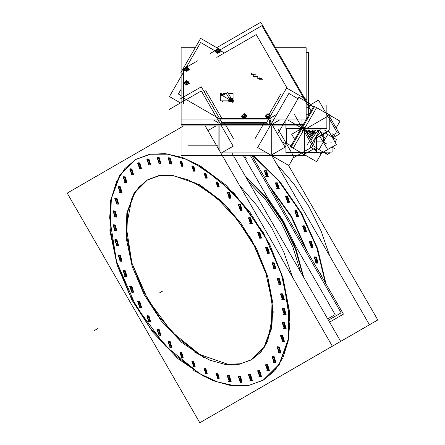 <?xml version="1.0" encoding="UTF-8"?>
<svg xmlns="http://www.w3.org/2000/svg" width="445" height="445" viewBox="0 0 445 445"><rect width="100%" height="100%" fill="white"/><g stroke="black" fill="none" stroke-linecap="round" stroke-linejoin="round"><path stroke-width="0.67" d="M147.835 179.691L158.965 175.569L171.67 175.063L199.777 184.836L221.104 200.801L240.595 222.7L256.565 248.638L267.651 276.389L272.891 303.562L271.828 327.815L264.569 347.055L251.725 359.638M251.392 359.827L240.3 363.815L227.673 364.244L199.777 354.493L178.512 338.578L159.065 316.768L143.106 290.913L131.998 263.245L126.703 236.128L127.659 211.881L134.796 192.579L147.501 179.886M135.836 159.416L120.172 174.924L111.345 198.565L110.11 228.318L116.573 261.615L130.185 295.608L149.776 327.37L173.656 354.181L199.777 373.733L217.288 381.855L234.126 385.709L249.656 385.136L263.29 380.169M263.507 380.047L279.26 364.611L288.171 341.003L289.467 311.25L283.042 277.914L269.447 243.866L249.851 212.042L225.943 185.187L199.777 165.601L182.2 157.447L165.29 153.608L149.709 154.231L136.053 159.288M284.171 299.813L282.664 299.541L280.923 293.683L282.664 293.856L284.405 299.713M280.762 284.438L279.254 284.166L277.513 278.309L279.254 278.481L280.995 284.338M275.733 268.825L274.226 268.546L272.485 262.695L274.226 262.867L275.967 268.719M269.192 253.288L267.684 253.016L265.943 247.159L267.684 247.331L269.425 253.188M261.265 238.153L259.758 237.88L258.017 232.023L259.758 232.195L261.499 238.053M252.12 223.718L250.613 223.446L248.872 217.588L250.613 217.761L252.354 223.618M241.941 210.29L240.434 210.012L238.692 204.155L240.434 204.327L242.169 210.185M230.933 198.125L229.42 197.853L227.684 191.995L229.42 192.168L231.161 198.025M171.648 163.899L170.14 163.627L168.399 157.769L170.14 157.942L171.876 163.799M160.639 163.348L159.126 163.076L157.391 157.219L159.126 157.391L160.868 163.248M150.455 165.028L148.947 164.75L147.206 158.893L148.947 159.065L150.688 164.923M141.31 168.894L139.802 168.622L138.061 162.764L139.802 162.937L141.543 168.794M133.383 174.879L131.876 174.607L130.135 168.75L131.876 168.922L133.617 174.779M126.842 182.862L125.334 182.584L123.593 176.732L125.334 176.904L127.075 182.756M121.813 192.668L120.306 192.396L118.565 186.538L120.306 186.711L122.047 192.568M118.403 204.11L116.896 203.838L115.155 197.981L116.896 198.153L118.637 204.01M116.685 216.949L115.172 216.671L113.43 210.819L115.172 210.991L116.913 216.843M116.685 230.922L115.172 230.649L113.43 224.792L115.172 224.964L116.913 230.821M118.403 245.751L116.896 245.473L115.155 239.616L116.896 239.788L118.637 245.646M121.813 261.126L120.306 260.853L118.565 254.996L120.306 255.169L122.047 261.026M126.842 276.74L125.334 276.467L123.593 270.61L125.334 270.783L127.075 276.64M133.383 292.276L131.876 291.998L130.135 286.141L131.876 286.313L133.617 292.17M141.31 307.412L139.802 307.139L138.061 301.282L139.802 301.454L141.543 307.311M150.455 321.841L148.947 321.568L147.206 315.711L148.947 315.883L150.688 321.741M160.639 335.274L159.126 335.002L157.391 329.144L159.126 329.317L160.868 335.174M171.648 347.439L170.14 347.161L168.399 341.304L170.14 341.476L171.876 347.334M230.933 381.665L229.42 381.393L227.684 375.536L229.42 375.708L231.161 381.565M241.941 382.216L240.434 381.944L238.692 376.086L240.434 376.259L242.169 382.116M252.12 380.536L250.613 380.264L248.872 374.406L250.613 374.579L252.354 380.436M261.265 376.67L259.758 376.392L258.017 370.535L259.758 370.707L261.499 376.565M269.192 370.679L267.684 370.407L265.943 364.55L267.684 364.722L269.425 370.579M275.733 362.703L274.226 362.43L272.485 356.573L274.226 356.745L275.967 362.603M280.762 352.896L279.254 352.618L277.513 346.761L279.254 346.933L280.995 352.79M284.171 341.454L282.664 341.182L280.923 335.324L282.664 335.497L284.405 341.354M285.896 328.616L284.388 328.343L282.647 322.486L284.388 322.658L286.124 328.516M285.896 314.643L284.388 314.365L282.647 308.513L284.388 308.685L286.124 314.537M182.956 166.141L181.749 165.902L180.308 161.057L181.749 161.201L183.19 166.041M194.932 171.069L193.731 170.824L192.29 165.985L193.731 166.124L195.166 170.969M207.036 178.056L205.829 177.816L204.394 172.971L205.829 173.116L207.27 177.956M219.012 186.961L217.811 186.716L216.37 181.877L217.811 182.016L219.252 186.861M219.012 378.372L217.811 378.133L216.37 373.288L217.811 373.433L219.252 378.272M207.036 373.444L205.829 373.205L204.394 368.36L205.829 368.505L207.27 373.349M194.932 366.457L193.731 366.218L192.29 361.373L193.731 361.518L195.166 366.357M182.956 357.552L181.749 357.313L180.308 352.468L181.749 352.612L183.19 357.457M239.571 185.498L256.821 205.418L271.839 228.062L283.938 252.387L292.565 277.291L283.938 252.387L271.839 228.062L256.821 205.418L239.571 185.498M248.26 181.315L265.926 200.311L281.134 222.695L292.916 247.058L300.536 271.851L292.916 247.058L281.134 222.695L265.926 200.311L248.26 181.315M303.79 277.491L296.097 249.411L282.981 221.632L265.481 196.379L245.006 175.68L265.481 196.379L282.981 221.632L296.097 249.411L303.79 277.491M305.926 249.128L291.208 216.876L270.638 188.007L291.208 216.876L305.926 249.128M269.147 185.432L291.725 216.582L307.412 251.703L291.725 216.582L269.147 185.432M325.963 283.838L317.624 248.605L301.693 213.333L279.671 181.349L253.628 155.65L279.671 181.349L301.693 213.333L317.624 248.605L325.963 283.838M319.237 272.19L319.771 272.429L322.174 277.274L319.771 272.429L319.237 272.19M317.875 263.012L316.362 262.739L314.621 256.882L316.362 257.054L318.103 262.912M312.846 247.398L311.339 247.125L309.598 241.268L311.339 241.44L313.074 247.298M306.305 231.867L304.792 231.589L303.051 225.732L304.792 225.904L306.533 231.762M298.378 216.726L296.871 216.454L295.13 210.596L296.871 210.769L298.606 216.626M289.228 202.297L287.72 202.019L285.979 196.167L287.72 196.34L289.461 202.191M279.048 188.864L277.541 188.585L275.8 182.734L277.541 182.906L279.282 188.758M268.04 176.704L266.533 176.426L264.792 170.569L266.533 170.741L268.274 176.598M254.763 160.506L256.949 164.3L254.763 160.506M276.679 164.071L293.928 183.996L308.947 206.636L321.045 230.966L329.673 255.864L321.045 230.966L308.947 206.636L293.928 183.996L276.679 164.071M310.922 105.393L306.132 108.157L310.922 105.393L313.497 106.878L310.922 105.393M286.686 128.583L286.686 143.385L290.986 145.871L286.686 143.385L286.686 128.583M284.867 146.644L285.896 146.049L284.867 146.644M221.549 152.919L267.05 152.919L221.549 152.919M232.563 100.309L231.801 98.662L231.45 98.868L231.801 98.662L232.563 100.309M231.122 98.868L228.58 97.399L231.122 98.868M221.215 95.508L223.785 94.023L224.286 94.557L223.785 94.023L220.681 94.763L221.215 95.508L222.784 95.803L229.192 99.502M229.253 100.859L229.253 101.232L232.729 101.772L229.253 101.232L229.253 100.859M232.729 100.859L232.729 101.772L232.729 100.859M183.49 68.931L184.352 68.435L183.49 68.931M186.716 67.067L197.513 60.837L184.341 68.424L186.705 69.793L189.069 68.424L186.705 67.062M210.173 53.528L215.413 50.502L210.173 53.528M220.119 50.502L224.38 52.961L220.119 50.502M218.089 122.631L213.444 119.944M267.918 123.209L220.681 123.209M272.796 121.279L270.866 122.392L272.796 121.279M186.6 70.738L185.098 70.232L186.6 70.738M188.313 70.232L186.761 70.749L188.313 70.232M244.172 117.741L242.67 117.241L244.172 117.741M245.879 117.241L244.327 117.758L245.879 117.241M268.018 117.741L266.511 117.241L268.018 117.741M269.698 117.246L268.174 117.758L269.698 117.246M217.661 52.805L216.159 52.304L217.661 52.805M219.374 52.304L217.822 52.816L219.374 52.304M186.6 84.505L185.098 83.999L186.6 84.505M188.313 83.999L186.761 84.517L188.313 83.999M305.559 126.769L303.735 127.826L305.559 126.769M302.522 129.962L302.522 132.032L302.522 129.962M328.727 129.962L328.727 131.186L328.727 129.962M308.368 135.853L312.752 129.962L308.368 135.853M315.733 129.962L315.093 130.296L309.503 137.816L315.093 130.296L315.733 129.962M306.433 131.247L307.462 129.962L306.433 131.247M308.285 129.962L309.069 130.235L308.285 129.962M306.382 132.415L306.382 131.386L306.382 132.415M307.356 133.389L306.739 133.027L307.356 133.389M325.59 132.649L316.64 137.661L316.801 138M316.323 148.702L316.189 138.445L316.64 137.661M318.77 131.058L319.015 131.353L318.965 130.786L319.41 130.669L318.843 130.88M318.453 130.991L318.787 130.624L318.631 131.358M194.498 352.045L210.034 360.239L225.081 364.394L238.959 364.322L251.058 360.022L264.169 347.011L271.378 327.014L272.034 301.849L266.065 273.797L254.028 245.406L237.001 219.252L216.543 197.708L194.498 182.728M203.727 188.051L188.191 179.858L173.144 175.708L159.266 175.781L147.167 180.075L134.056 193.091L126.847 213.088L126.196 238.253L132.159 266.305L144.202 294.69L161.224 320.845L181.682 342.394L203.727 357.374M183.574 125.935L67.206 193.124L199.777 422.75L332.354 346.204L205.184 125.935M193.686 370.513L212.743 380.564L231.2 385.659L248.232 385.565L263.073 380.297L279.154 364.333L287.998 339.802L288.799 308.93L281.485 274.515L266.711 239.688L245.829 207.598L220.726 181.165L193.686 162.787M205 169.322L185.943 159.271L167.487 154.176L150.455 154.265L135.619 159.538L119.533 175.502L110.688 200.033L109.887 230.905L117.202 265.32L131.976 300.147L152.858 332.237L177.961 358.664L205 377.043M75.533 188.313L180.114 127.932M208.11 417.938L369.467 324.783L271.839 155.683M232.212 153.514L340.686 341.398M281.796 293.9L283.966 299.963L281.796 299.496M282.664 299.997L280.489 293.934L282.664 294.401M278.386 278.526L280.556 284.589L278.386 284.121M279.254 284.622L277.079 278.559L279.254 279.026M273.358 262.912L275.533 268.975L273.358 268.507M274.226 269.008L272.051 262.945L274.226 263.412M266.811 247.376L268.986 253.439L266.811 252.971M267.679 253.472L265.509 247.409L267.679 247.876M258.89 232.24L261.065 238.303L258.89 237.836M259.758 238.336L257.583 232.273L259.758 232.741M249.74 217.805L251.915 223.868L249.74 223.401M250.607 223.902L248.438 217.839L250.607 218.311M239.56 204.372L241.735 210.435L239.56 209.968M240.428 210.468L238.253 204.411L240.428 204.878M228.552 192.212L230.727 198.275L228.552 197.808M229.42 198.309L227.245 192.246L229.42 192.713M169.267 157.986L171.442 164.049L169.267 163.582M170.135 164.083L167.96 158.019L170.135 158.487M158.259 157.435L160.434 163.499L158.259 163.031M159.126 163.532L156.952 157.469L159.126 157.936M148.079 159.11L150.254 165.173L148.079 164.706M148.947 165.206L146.772 159.149L148.947 159.616M138.929 162.981L141.104 169.044L138.929 168.577M139.797 169.078L137.627 163.015L139.797 163.482M131.008 168.966L133.183 175.03L131.008 174.562M131.876 175.063L129.701 169L131.876 169.473M124.461 176.949L126.636 183.012L124.461 182.545M125.329 183.045L123.159 176.982L125.329 177.449M119.438 186.755L121.607 192.819L119.438 192.351M120.306 192.852L118.131 186.789L120.306 187.256M116.028 198.197L118.198 204.261L116.028 203.793M116.896 204.294L114.721 198.231L116.896 198.698M114.304 211.036L116.479 217.099L114.304 216.632M115.172 217.132L112.997 211.069L115.172 211.536M114.304 225.009L116.479 231.072L114.304 230.605M115.172 231.105L112.997 225.042L115.172 225.509M116.028 239.838L118.198 245.901L116.028 245.429M116.896 245.935L114.721 239.872L116.896 240.339M119.438 255.213L121.607 261.276L119.438 260.809M120.306 261.31L118.131 255.246L120.306 255.714M124.461 270.827L126.636 276.89L124.461 276.423M125.329 276.923L123.159 270.86L125.329 271.328M131.008 286.363L133.183 292.426L131.008 291.959M131.876 292.46L129.701 286.396L131.876 286.864M138.929 301.499L141.104 307.562L138.929 307.095M139.797 307.595L137.627 301.532L139.797 301.999M148.079 315.928L150.254 321.991L148.079 321.524M148.947 322.024L146.772 315.961L148.947 316.428M158.259 329.361L160.434 335.424L158.259 334.957M159.126 335.458L156.952 329.395L159.126 329.862M169.267 341.526L171.442 347.589L169.267 347.122M170.135 347.623L167.96 341.56L170.135 342.027M228.552 375.752L230.727 381.816L228.552 381.348M229.42 381.849L227.245 375.786L229.42 376.253M239.56 376.303L241.735 382.366L239.56 381.899M240.428 382.4L238.253 376.337L240.428 376.804M249.74 374.623L251.915 380.686L249.74 380.219M250.607 380.72L248.438 374.657L250.607 375.124M258.89 370.757L261.065 376.815L258.89 376.348M259.758 376.848L257.583 370.791L259.758 371.258M266.811 364.767L268.986 370.83L266.811 370.362M267.679 370.863L265.509 364.8L267.679 365.267M273.358 356.79L275.533 362.853L273.358 362.386M274.226 362.886L272.051 356.823L274.226 357.291M278.386 346.983L280.556 353.046L278.386 352.579M279.254 353.08L277.079 347.017L279.254 347.484M281.796 335.541L283.966 341.604L281.796 341.137M282.664 341.638L280.489 335.575L282.664 336.042M283.515 322.703L285.69 328.766L283.515 328.299M284.383 328.799L282.208 322.736L284.383 323.204M283.515 308.73L285.69 314.793L283.515 314.326M284.383 314.826L282.208 308.763L284.383 309.231M180.881 161.257L182.75 166.297L180.881 165.846M181.744 166.347L179.875 161.307L181.744 161.752M180.881 352.668L182.75 357.708L180.881 357.263M181.744 357.758L179.875 352.724L181.744 353.169M192.857 361.574L194.732 366.613L192.857 366.163M193.725 366.663L191.851 361.624L193.725 362.074M204.961 368.56L206.836 373.6L204.961 373.155M205.829 373.65L203.955 368.616L205.829 369.061M216.943 373.489L218.812 378.528L216.943 378.078M217.805 378.578L215.936 373.539L217.805 373.989M216.943 182.072L218.812 187.111L216.943 186.666M217.805 187.167L215.936 182.127L217.805 182.572M204.961 173.172L206.836 178.206L204.961 177.761M205.829 178.261L203.955 173.222L205.829 173.667M192.857 166.18L194.732 171.219L192.857 170.774M193.725 171.275L191.851 166.235L193.725 166.68M295.235 245.468L283.51 221.321L268.463 199.093M245.395 159.138L246.196 158.67L244.455 155.65M303.095 276.289L295.38 248.911L282.542 221.883L265.554 197.246L245.701 176.882M325.362 282.792L316.796 247.732L300.776 212.738L278.793 181.065L252.871 155.65M245.223 396.517L377.794 319.972L288.499 165.306M319.771 272.98L321.78 276.59M315.494 257.099L317.669 263.162L315.494 262.695M316.362 263.195L314.187 257.132L316.362 257.599M310.465 241.485L312.64 247.548L310.465 247.081M311.333 247.581L309.158 241.518L311.333 241.985M303.924 225.954L306.099 232.012L303.924 231.545M304.792 232.045L302.617 225.988L304.792 226.455M295.997 210.813L298.172 216.876L295.997 216.409M296.865 216.91L294.69 210.847L296.865 211.314M286.853 196.384L289.028 202.447L286.853 201.98M287.72 202.481L285.545 196.417L287.72 196.885M276.673 182.951L278.843 189.014L276.673 188.547M277.541 189.047L275.366 182.984L277.541 183.451M265.659 170.791L267.834 176.849L265.659 176.381M266.527 176.882L264.358 170.824L266.527 171.292M255.419 161.646L256.292 163.165M329.578 322.152L343.457 314.137L251.953 155.65M250.424 155.65L341.17 312.818L328.432 320.172M327.687 318.887L335.141 314.587L292.899 241.418M270.799 203.143L243.376 155.65M310.465 131.347L310.866 131.581M312.551 132.549L314.226 133.522M313.947 106.099L290.535 146.65L301.999 153.264L291.225 147.045L314.637 106.5L313.947 106.099M313.947 160.167L314.637 160.562M285.896 119.944L285.896 128.583L326.853 128.583L326.853 104.937M311.099 104.453L298.801 97.355L277.608 134.067M282.035 141.744L285.896 143.969M277.88 128.961L294.256 157.335L312.946 146.544L294.256 114.181M275.572 124.967L276.212 124.6M285.896 142.851L285.896 152.585L318.932 152.585M324.105 152.585L322.536 152.585M308.446 105.988L318.492 100.186L337.176 132.554L332.07 135.502M298.005 98.734L288.861 93.456L257.655 147.501L288.861 165.512L293.923 156.746M181.087 52.382L181.043 72.29M181.043 73.052L181.043 98.501M181.043 99.324L181.043 125.935L302.494 125.935M306.132 52.382L308.446 52.382L308.446 115.628M217.755 49.462L217.933 49.061L219.53 50.146L261.882 25.693L311.127 110.989M215.892 51.325L200.628 42.514L186.416 67.134M184.72 70.076L169.428 96.559L180.509 102.956M169.4 109.375L201.296 90.958L233.191 146.199L220.959 153.264M266.889 122.614L221.71 122.614M218.089 125.935L218.089 148.296M270.588 121.908L285.145 147.128L270.588 155.533L270.093 154.676M181.043 129.54L181.043 155.65L306.121 155.65M187.823 145.176L218.089 145.176M216.787 57.344L256.203 34.588L287.259 88.377M280.712 94.251L269.019 114.499M267.039 117.936L266.833 118.292M263.841 123.476L255.213 138.412M204.116 91.698L205.84 90.702L221.766 118.292M224.764 123.476L233.414 138.462M181.087 89.284L178.345 94.034L181.043 95.592M221.004 95.097L223.101 95.491M228.363 93.522L233.058 93.522L233.058 100.537M226.082 93.522L223.173 93.522M221.827 93.522L220.347 93.522L220.347 100.859L233.058 100.859M229.57 101.66L228.452 101.149L229.514 99.313M222.572 95.547L227.79 92.532L232.09 99.975M229.459 98.918L226.277 93.411M222.456 100.859L222.456 101.961L233.058 101.961M231.862 98.323L231.545 98.139L230.771 99.48M231.517 98.378L232.423 98.239L233.013 102.055M232.507 103.023L232.952 102.066M233.058 101.844L233.558 100.77L229.481 98.879L228.43 101.132M224.319 94.54L223.535 93.634M223.996 93.901L220.681 94.496L221.465 95.364M275.472 47.754L306.132 47.754L306.132 119.644M195.205 47.754L181.087 47.754L181.087 124.6L303.268 124.6M305.954 119.944L181.087 119.944M216.732 47.66L260.748 22.25L306.761 101.95M181.087 73.08L180.709 72.863L200.628 38.365L220.281 49.712M183.49 103.329L183.49 68.257M207.876 130.602L215.959 125.935M180.687 98.707L201.296 86.808L221.905 122.503M270.46 121.98L270.46 119.944M218.089 123.476L218.089 119.944M270.46 118.292L218.089 118.292M306.505 99.491L286.586 87.993L266.672 122.492M251.419 72.941L251.419 74.749L255.397 74.749M259.107 77.096L259.107 79.188L262.734 79.188M257.766 76.323L257.766 78.415L261.393 78.415M255.03 75.65L255.03 77.958L259.062 77.958M253.283 74.015L253.283 76.546L257.282 76.546M184.536 68.536L185.02 69.153L184.069 69.698L186.705 71.222L189.342 69.698L188.552 69.242M188.953 69.626L187.762 68.491L186.066 70.227M185.838 69.287L186.399 69.615M186.305 69.309L186.939 69.331L186.333 69.331M187.573 69.287L187.011 69.615M186.538 71.245L187.15 69.882L185.265 68.602L184.653 69.971M185.114 68.402L185.209 68.73M185.893 69.32L184.864 68.725M185.098 67.963L185.098 70.51M185.938 67.612L185.114 68.441M185.71 67.634L185.126 67.974M186.772 67.473L186.155 66.883L185.037 68.024M187.529 67.634L185.882 67.634M188.469 68.079L186.872 66.995L186.694 67.395M188.296 68.441L187.473 67.612M188.285 67.974L187.701 67.634M188.313 67.974L188.313 70.104M187.517 69.32L188.547 68.725M185.198 68.747L185.904 67.623L187.506 67.623L188.313 68.424L188.124 68.836L188.296 68.402M242.102 115.544L242.586 116.156L241.641 116.701L244.272 118.225L246.908 116.701L246.124 116.251M246.519 116.629L245.329 115.494L243.632 117.23M243.404 116.295L243.966 116.618M243.877 116.312L244.505 116.334L243.905 116.334M245.145 116.295L244.578 116.618M244.11 118.253L244.717 116.885L242.831 115.605L242.225 116.974M242.681 115.405L242.775 115.733M243.46 116.323L242.43 115.728M242.67 114.966L242.67 117.513M243.504 114.615L242.681 115.444M243.276 114.643L242.692 114.977M244.338 114.476L243.721 113.887L242.608 115.027M245.1 114.638L243.448 114.638M245.089 116.323L246.102 115.778M246.035 115.083L244.439 113.998L244.261 114.398M245.868 115.444L245.039 114.615M245.857 114.977L245.273 114.643M245.879 114.977L245.879 117.107M242.77 115.75L243.471 114.626L245.078 114.626L245.879 115.427L245.696 115.839L245.868 115.405M244.272 114.065L241.908 115.427L244.272 116.796L246.636 115.427L244.272 114.065M265.949 115.544L266.433 116.156L265.481 116.701L268.118 118.225L269.637 117.347M270.165 116.434L269.175 115.494L267.478 117.23M267.25 116.295L267.812 116.618M267.723 116.312L268.352 116.334M268.991 116.295L268.424 116.618M267.951 118.253L268.563 116.885L266.677 115.605L266.071 116.974M266.527 115.405L266.622 115.733M267.306 116.323L266.277 115.728M266.511 114.966L266.511 117.513M267.35 114.615L266.527 115.444M267.122 114.643L266.538 114.977M268.185 114.476L267.567 113.887L266.455 115.027M268.947 114.638L267.295 114.638M268.936 116.323L269.948 115.778M269.881 115.083L268.285 113.998L268.107 114.398M269.714 115.444L268.886 114.615M269.698 114.977L269.114 114.643M269.726 114.977L269.726 117.107M269.542 115.839L269.714 115.405M268.118 114.065L265.754 115.427L268.118 116.796L270.482 115.427L268.118 114.065M215.597 50.608L216.081 51.22L215.13 51.765L217.766 53.289L220.403 51.765L219.613 51.314M220.014 51.692L218.823 50.558L217.127 52.293M216.899 51.353L217.46 51.681M217.371 51.375L218 51.398M218.634 51.353L218.072 51.681M217.599 53.311L218.211 51.948L216.326 50.669L215.714 52.037M216.175 50.469L216.27 50.797M216.954 51.386L215.925 50.791M216.159 50.029L216.159 52.577M216.999 49.679L216.175 50.508M216.771 49.706L216.187 50.04M217.833 49.54L217.216 48.95L216.098 50.09M219.196 50.914L219.374 50.491L218.59 49.701L216.943 49.701M218.578 51.386L219.596 50.836M219.357 50.508L218.534 49.679M219.346 50.04L218.762 49.706M219.374 50.04L219.374 52.171M219.185 50.902L219.357 50.469M217.766 49.128L215.402 50.491L217.766 51.859L220.13 50.491L217.766 49.128M184.536 82.303L185.02 82.92L184.069 83.465L186.705 84.989L189.342 83.465L188.552 83.009M188.953 83.393L187.762 82.258L186.066 83.994M185.838 83.054L186.399 83.382M186.305 83.076L186.939 83.098L186.333 83.098M187.573 83.054L187.011 83.382M186.538 85.012L187.15 83.649L185.265 82.37L184.653 83.738M185.114 82.169L185.209 82.497M185.893 83.087L184.864 82.492M185.098 81.73L185.098 84.277M185.938 81.379L185.114 82.208M185.71 81.402L185.126 81.741M186.772 81.24L186.155 80.651L185.037 81.791M187.529 81.402L185.882 81.402M188.469 81.847L186.872 80.762L186.694 81.162M188.296 82.208L187.473 81.379M188.285 81.741L187.701 81.402M188.313 81.741L188.313 83.871M187.517 83.087L188.547 82.492M185.198 82.514L185.904 81.391L187.506 81.391L188.313 82.192L188.124 82.603L188.296 82.169M186.705 80.829L184.341 82.192L186.705 83.56L189.069 82.192L186.705 80.829M336.108 127.926L340.019 121.151L314.637 106.5M327.203 113.753L327.743 113.442L339.574 133.934L333.166 137.633M329.25 152.14L329.25 153.97L328.193 153.97M301.999 153.264L301.999 153.97L319.76 153.97M326.497 153.97L320.222 153.97M303.507 154.76L315.338 147.929L303.507 127.431L291.67 134.262L294.679 139.474M301.999 119.944L301.999 129.962L329.25 129.962L329.25 114.232M306.132 114.232L309.253 114.232M321.073 153.97L316.606 161.702L293.194 148.185L316.606 107.634M315.722 130.057L314.793 130.574M315.555 130.135L309.564 137.928M309.175 137.249L313.38 129.962M306.065 131.865L305.904 131.269L307.373 129.962M307.033 133.544L308.057 133.272L307.039 131.086M308.023 131.164L307.473 131.653M307.807 131.625L307.567 132.221M307.395 132.744L307.261 132.237M306.038 130.897L306.967 132.221L308.863 130.886L308.218 129.962M307.973 131.208L309.014 130.285M309.631 130.329L309.792 130.93L307.501 129.962M309.753 131.425L309.625 130.875L309.192 132.855L308.051 133.511L309.208 132.827M309.837 131.258L309.625 130.518M309.637 132.143L310.326 131.959L309.581 130.346M309.169 132.877L309.753 131.37M308.569 133.511L309.998 132.499L309.731 132.121M308.713 133.378L308.997 133.127M308.563 133.511L308.652 133.856L306.85 133.227M307.384 132.688L307.634 133.628M309.381 129.962L307.172 131.92L307.784 134.201L310.07 132.176L309.475 129.962M319.154 130.357L318.47 129.962M318.403 131.025L317.502 130.502L318.425 129.962L310.844 140.136M318.637 130.541L319.199 130.346M306.939 145.27L315.778 129.962M318.932 131.492L318.37 130.947L318.731 130.485M316.601 150.844L309.97 147.017L320.956 127.993M327.587 131.82L324.372 129.962M316.501 148.558L316.167 148.374M316.412 145.042L316.278 148.708L316.567 148.73M314.926 139.124L316.15 138.389M316.473 138.195L319.76 136.231L327.692 149.503L319.883 154.17M316.673 141.866L316.673 148.63L316.15 148.63L316.15 138.273L316.567 138.217M316.567 138.106L316.339 137.939L316.167 138.506M332.109 132.999L331.97 142.1L316.512 141.866L316.567 138.033M316.595 136.231L316.573 137.655M316.629 138.106L316.473 137.716L325.445 132.538L325.701 132.994L319.844 136.376M325.556 132.877L325.228 132.682M332.12 147.039L336.398 144.653L328.849 131.114L325.651 132.899M316.567 148.63L316.623 152.29L332.12 152.056L332.048 147.162M335.007 142.166L336.509 139.563L327.77 134.518L319.032 149.659L327.77 154.704L329.272 152.101M332.231 146.978L332.048 147.289M316.534 138.161L316.684 137.616M324.527 140.142L320.645 132.276M320.522 132.026L319.988 130.936M319.605 130.329L318.77 130.708L319.182 131.064M318.926 130.457L318.403 130.457L318.403 131.653L318.843 131.653M318.804 130.591L318.459 130.958M325.356 138.707L320.901 132.121M320.661 131.759L320.061 130.875M199.777 373.733L217.36 381.882L234.27 385.72L249.851 385.103L263.507 380.041L274.715 370.746L283.042 357.563L288.171 340.998L289.901 321.696L283.042 277.914L263.507 232.874L234.27 193.43L199.777 165.601L182.2 157.447L165.29 153.608L149.709 154.231L136.053 159.288L124.845 168.588L116.518 181.771L111.389 198.331L109.654 217.633L116.518 261.421L136.053 306.46L165.29 345.899L199.777 373.733M282.664 293.856L282.664 299.541L282.664 293.856M279.254 278.481L279.254 284.166L279.254 278.481M274.226 262.867L274.226 268.546L274.226 262.867M267.684 247.331L267.684 253.016L267.684 247.331M259.758 232.195L259.758 237.88L259.758 232.195M250.613 217.761L250.613 223.446L250.613 217.761M240.434 204.327L240.434 210.012L240.434 204.327M229.42 192.168L229.42 197.853L229.42 192.168M170.14 157.942L170.14 163.627L170.14 157.942M159.126 157.391L159.126 163.076L159.126 157.391M148.947 159.065L148.947 164.75L148.947 159.065M139.802 162.937L139.802 168.622L139.802 162.937M131.876 168.922L131.876 174.607L131.876 168.922M125.334 176.904L125.334 182.584L125.334 176.904M120.306 186.711L120.306 192.396L120.306 186.711M116.896 198.153L116.896 203.838L116.896 198.153M115.172 210.991L115.172 216.671L115.172 210.991M115.172 224.964L115.172 230.649L115.172 224.964M116.896 239.788L116.896 245.473L116.896 239.788M120.306 255.169L120.306 260.853L120.306 255.169M125.334 270.783L125.334 276.467L125.334 270.783M131.876 286.313L131.876 291.998L131.876 286.313M139.802 301.454L139.802 307.139L139.802 301.454M148.947 315.883L148.947 321.568L148.947 315.883M159.126 329.317L159.126 335.002L159.126 329.317M170.14 341.476L170.14 347.161L170.14 341.476M229.42 375.708L229.42 381.393L229.42 375.708M240.434 376.259L240.434 381.944L240.434 376.259M250.613 374.579L250.613 380.264L250.613 374.579M259.758 370.707L259.758 376.392L259.758 370.707M267.684 364.722L267.684 370.407L267.684 364.722M274.226 356.745L274.226 362.43L274.226 356.745M279.254 346.933L279.254 352.618L279.254 346.933M282.664 335.497L282.664 341.182L282.664 335.497M284.388 322.658L284.388 328.343L284.388 322.658M284.388 308.685L284.388 314.365L284.388 308.685M181.749 161.201L181.749 165.902L181.749 161.201M199.777 184.836L227.89 207.526L251.725 239.671L267.651 276.389L273.241 312.079L267.651 341.309L260.859 352.056L251.725 359.638L240.595 363.76L227.89 364.266L199.777 354.493L171.664 331.803L147.835 299.657L131.909 262.945L126.319 227.25L131.909 198.019L138.701 187.273L147.835 179.691L158.965 175.569L171.664 175.063L199.777 184.836M193.731 166.124L193.731 170.824L193.731 166.124M205.829 173.116L205.829 177.816L205.829 173.116M217.811 182.016L217.811 186.716L217.811 182.016M217.811 373.433L217.811 378.133L217.811 373.433M205.829 368.505L205.829 373.205L205.829 368.505M193.731 361.518L193.731 366.218L193.731 361.518M181.749 352.612L181.749 357.313L181.749 352.612M316.362 262.739L316.362 257.054L316.362 262.739M311.339 247.125L311.339 241.44L311.339 247.125M304.792 231.589L304.792 225.904L304.792 231.589M296.871 216.454L296.871 210.769L296.871 216.454M287.72 202.019L287.72 196.34L287.72 202.019M277.541 188.585L277.541 182.906L277.541 188.585M266.533 176.426L266.533 170.741L266.533 176.426M94.557 330.413L97.588 328.666L94.557 330.413M159.338 293.016L162.369 291.264L159.338 293.016M312.685 132.404L313.947 133.133M301.382 127.865L287.665 119.944M279.649 119.944L272.001 124.361M219.096 150.037L219.096 125.935M269.447 125.935L269.447 127.07M271.122 124.177L269.447 123.209L269.447 119.944M271.723 154.231L271.723 125.935M229.253 100.136L232.729 100.67M218.634 118.292L183.49 98M219.096 123.209L219.096 119.944M268.941 118.559L219.624 118.559M303.724 98.768L302.489 99.485M276.823 114.304L269.909 118.292M186.705 70.772L186.705 69.793M185.098 69.081L185.582 69.142M187.829 69.142L188.313 69.081M186.705 69.342L186.705 66.199L186.705 69.342M244.272 117.775L244.272 116.796M242.67 116.084L243.154 116.145M245.395 116.145L245.879 116.084M244.272 116.345L244.272 113.208L244.272 116.345M268.118 117.775L268.118 116.796M266.511 116.084L267 116.145M269.242 116.145L269.726 116.084M269.553 115.85L269.726 115.427L268.925 114.626L267.317 114.626L266.611 115.75M267.751 116.334L268.341 116.351M268.118 116.345L268.118 113.208L268.118 116.345M217.766 52.838L217.766 51.859M216.159 51.147L216.643 51.208M218.89 51.208L219.374 51.147M217.394 51.398L217.983 51.414M218.567 49.69L216.965 49.69L216.259 50.813M217.766 51.409L217.766 48.266L217.766 51.409M186.705 84.539L186.705 83.56M185.098 82.848L185.582 82.909M187.829 82.909L188.313 82.848M186.705 83.109L186.705 79.966L186.705 83.109M304.041 129.4L302.522 128.527M304.491 153.664L304.491 129.962M304.719 129.528L328.727 115.672M306.382 131.308L307.278 131.826M308.519 130.485L308.257 130.958M307.64 129.962L308.507 130.468M307.467 133.011L307.384 133.4M307.784 131.642L307.556 132.198M307.845 131.598L310.549 133.161L307.845 131.598M318.03 130.24L310.888 140.214L318.03 130.24L318.598 130.569M320.956 132.054L315.755 137.488L313.491 144.725L315.755 137.488L320.956 132.054L327.014 132.137L320.956 132.054M314.342 148.502L316.59 150.193L314.342 148.502M323.12 142.578L322.725 141.961M316.673 148.424L319.944 150.182L316.673 148.424M316.64 141.866L316.64 148.407L316.189 148.407M316.562 138.412L316.189 138.445M322.953 141.566L323.682 141.599L323.176 141.888M325.267 132.682L325.49 133.072L319.827 136.342M328.683 135.046L325.529 133.094L328.683 135.046M331.97 147.039L331.97 141.799L331.97 147.039L327.437 149.654L331.97 147.039M323.927 141.977L323.571 142.6M316.323 138L316.567 138.139M323.637 151.929L326.369 153.508M323.343 142.044L323.343 138.556M316.189 148.608L316.189 138.25M323.343 142.055L326.369 143.802M332.081 137.01L334.774 135.452M316.868 137.794L319.899 136.042M316.695 137.627L325.668 132.449M332.042 137.371L334.774 138.951M331.748 146.906L334.774 148.652M323.003 151.951L320.311 153.508M332.142 146.939L327.437 149.654M315.21 132.41L313.608 131.486L315.21 132.41M310.532 139.608L310.927 139.83L310.532 139.608"/></g></svg>
